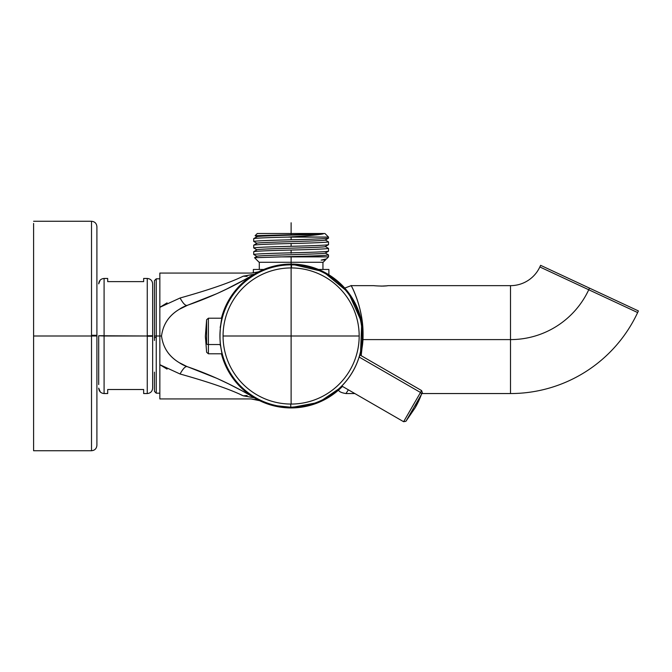 <?xml version="1.0" encoding="UTF-8"?>
<svg xmlns="http://www.w3.org/2000/svg" width="672" height="672" viewBox="0 0 672 672"><rect width="100%" height="100%" fill="white"/><g stroke="black" fill="none" stroke-linecap="round" stroke-linejoin="round"><path stroke-width="1.01" d="M222.004 318.2L208.404 318.2L206.623 319.721L206.623 343.804A107.898 51.727 180 0 1 205.388 336A107.898 51.727 0 0 0 206.623 343.804L206.623 319.721L205.388 336L206.623 352.279L208.404 353.8L208.404 344.534A1.798 0.865 180 0 1 206.623 343.804A1.798 0.865 0 0 0 208.404 344.534L208.404 353.8L222.004 353.8L220.349 344.534L208.404 344.534L208.404 318.2L208.404 344.534L220.349 344.534C218.543 324.853 224.759 306.827 220.172 327.466M325.248 398.479L325.458 398.857A71.627 71.627 0 0 1 221.743 353.8A71.627 71.627 0 0 0 342.166 386.24A71.627 71.627 0 0 1 325.458 398.857L325.248 398.479A71.198 71.198 0 0 1 228.64 370.129A71.198 71.198 0 0 1 256.99 273.521A71.198 71.198 0 0 0 228.64 370.129A71.198 71.198 0 0 0 325.248 398.479A71.198 71.198 0 0 0 353.598 301.871A71.198 71.198 0 0 0 256.99 273.521A71.198 71.198 0 0 1 353.598 301.871A71.198 71.198 0 0 1 325.248 398.479M256.78 273.143L256.99 273.521L256.78 273.143A71.627 71.627 0 0 0 221.743 318.2A71.627 71.627 0 0 1 335.614 279.871A71.627 71.627 0 0 1 360.15 355.093A71.627 71.627 0 0 0 256.78 273.143M220.172 344.534L220.307 345.601M221.903 353.321L220.349 344.534M359.243 357.109L359.932 354.959L421.604 390.566L420.504 392.473L359.243 357.109L420.504 392.473L403.62 421.714L421.604 390.566L422.377 392.776L421.369 394.523A1.798 1.579 -150 0 0 420.504 392.473A1.798 1.579 30 0 1 421.369 394.523L406.93 419.538M415.246 407.66A107.898 94.693 -150 0 0 421.369 394.523L415.246 407.66L405.922 421.285L421.369 394.523A107.898 94.693 30 0 1 415.246 407.66M341.947 386.106L403.62 421.714L405.922 421.285M269.371 404.569L272.017 405.35M251.622 275.78L251.555 275.822A359.663 359.663 0 0 1 241.668 281.392L253.05 274.949M248.833 277.402L241.004 281.753A359.663 359.663 0 0 1 236.468 284.164L240.181 282.198M246.036 393.011L240.181 389.802M246.338 395.581L243.239 395.816L254.285 397.79C232.957 385.081 210.554 374.69 187.085 366.61A359.663 359.663 0 0 1 254.285 397.782L247.212 393.674M249.833 395.178L254.15 397.706M253.352 274.764L250.639 276.36L254.176 274.277L243.239 276.184L247.162 276.385M249.833 276.822L241.727 281.366L249.833 276.822M240.962 281.77L238.3 283.198L240.962 281.77M305.987 265.616L320.158 270.186M326.768 273.521L328.65 274.63M295.327 407.812L294.689 407.845M291.144 407.929L286.625 407.795M362.897 340.721L362.93 340.217M362.956 339.763L361.166 355.673L362.964 339.595L510.51 339.595L362.964 339.595M362.972 339.444L363.014 338.369M363.048 335.908L362.947 339.864M291.304 407.929L293.278 407.904M288.078 407.87L289.187 407.904M259.661 400.688L251.11 398.941L159.844 398.941L159.844 307.314L180.062 298.007C183.044 303.358 185.388 305.819 187.085 305.39A359.663 359.663 0 0 0 254.285 274.218L258.115 272.084M260.24 400.966L260.383 401.033C260.837 400.655 257.746 399.958 251.11 398.941L259.056 400.462L251.11 398.941L159.844 398.941M260.014 400.865L258.636 400.176M250.824 395.749L252.806 396.908M251.849 275.654L253.999 274.386M242.122 281.148L246.38 278.788M294.218 407.862L295.613 407.795M327.944 274.21L324.635 272.353M321.754 270.917L313.58 267.666M274.915 265.919L268.657 267.666L257.569 272.37M304.206 265.272L291.119 264.071L281.434 264.726M258.636 271.824L260.148 271.076M268.657 267.666L275.008 265.894M282.022 264.642L291.119 264.071L291.119 336L223.062 336A68.057 68.057 0 0 1 291.48 267.943A68.057 68.057 0 0 1 359.176 336L291.119 336L291.119 404.057A68.057 68.057 0 0 1 223.062 336L291.119 336L291.119 267.943A68.057 68.057 0 0 0 223.062 336A68.057 68.057 0 0 0 290.758 404.057L290.741 407.148A71.148 71.148 0 0 1 219.971 335.807A71.148 71.148 0 0 1 291.497 264.852A71.148 71.148 0 0 1 362.267 336.193A71.148 71.148 0 0 1 290.741 407.148L290.758 404.057A68.057 68.057 0 0 0 291.119 404.057L291.119 336L359.176 336A68.057 68.057 0 0 1 291.119 404.057A68.057 68.057 0 0 0 359.176 336A68.057 68.057 0 0 0 291.48 267.943L291.497 264.852L291.48 267.943A68.057 68.057 0 0 0 291.119 267.943L291.119 264.852A71.148 71.148 0 0 0 219.971 335.807A71.148 71.148 0 0 0 291.119 407.148L290.993 407.929M187.194 366.652L187.085 366.61A32.374 32.374 0 0 1 179.197 362.628C168.916 356.42 163.027 347.542 161.532 336C163.027 324.458 168.916 315.58 179.197 309.372L187.824 305.13M362.737 342.678L362.897 340.738M355.639 304.198L357.05 307.23M242.122 390.852L227.43 383.284M243.239 395.816C253.537 399.974 253.537 399.974 243.239 395.816C230.32 389.458 209.261 382.183 180.062 373.993C183.002 368.684 185.338 366.223 187.085 366.61L179.197 362.628A32.374 32.374 0 0 0 187.085 366.61C185.388 366.181 183.044 368.642 180.062 373.993C209.051 382.108 230.11 389.382 243.239 395.816L254.176 397.723M241.727 390.634L246.036 393.019M250.639 395.64L253.848 397.53M259.216 400.52L259.795 400.756M290.842 407.929L291.119 407.929A71.929 71.929 0 0 1 221.424 353.8A71.929 71.929 0 0 0 291.119 407.929L291.119 407.148A71.148 71.148 0 0 0 362.267 336.193A71.148 71.148 0 0 0 291.119 264.852L291.119 264.071A71.929 71.929 0 0 1 360.427 355.253L361.763 322.451L348.39 292.471L323.081 271.555L291.119 264.071A71.929 71.929 0 0 0 221.424 318.2A71.929 71.929 0 0 1 291.119 264.071L291.119 262.273L291.119 264.071M289.96 407.921L288.96 407.904M289.405 407.912L318.948 402.335L342.443 386.4A71.929 71.929 0 0 1 291.119 407.929M250.547 276.41L254.167 274.285M259.006 271.631L259.879 271.202M260.198 271.051L258.964 271.656M257.41 272.454L256.553 272.916M243.239 276.184C230.11 282.618 209.051 289.892 180.062 298.007C209.261 289.817 230.32 282.542 243.239 276.184C253.537 272.026 253.537 272.026 243.239 276.184L254.285 274.21A359.663 359.663 0 0 1 187.085 305.39A32.374 32.374 0 0 0 179.197 309.372L187.085 305.39C185.338 305.777 183.002 303.316 180.062 298.007L180.533 297.889M205.96 298.301L207.22 297.78M225.112 289.834L246.338 278.813M185.464 305.995L179.197 309.372C168.941 315.504 163.044 324.383 161.532 336L159.844 336L161.532 336C163.044 347.617 168.941 356.496 179.197 362.628L185.464 366.005M180.062 373.993L159.844 364.686L167.068 369.121M188.093 366.962L216.577 378.227M218.375 379.042L230.093 384.594M231.445 385.266L240.979 390.239M246.658 395.59L247.162 395.615M240.895 394.783L242.684 395.573M182.969 369.398L184.094 368.08M184.094 303.92L182.969 302.602M167.068 302.879L159.844 307.306L159.844 273.059L251.11 273.059C257.183 272.244 260.266 271.555 260.341 270.984M254.285 274.21L241.668 281.392M241.004 281.753L231.395 286.751M230.143 287.381L218.316 292.992M216.653 293.74L188.076 305.046M159.844 364.661L159.844 393.187L156.248 393.187L156.248 278.813L156.248 336L159.844 336L154.451 336L156.248 336L156.248 337.52L154.451 337.478L154.451 336L154.451 337.478L156.248 337.52L156.248 393.187L154.451 391.39L156.248 393.187M159.844 307.306L159.844 310.758M154.451 372.145L154.451 391.39M154.451 331.506L154.451 340.494M291.119 407.476C267.817 404.888 267.817 404.821 291.119 407.266C314.429 404.821 314.429 404.888 291.119 407.476C314.429 404.888 314.429 404.821 291.119 407.266M152.645 336L147.252 335.74L147.252 278.452L147.252 335.74L152.645 335.765L147.252 336L152.645 336L152.645 388.147C152.326 391.432 150.528 393.229 147.252 393.548L147.252 336L104.093 336L104.093 278.452L104.093 335.723L98.7 335.748L147.252 336L147.252 393.548C150.528 393.229 152.326 391.432 152.645 388.147M152.645 283.853C152.326 280.568 150.528 278.771 147.252 278.452C150.528 278.771 152.326 280.568 152.645 283.853L152.645 335.765M147.252 336.26L152.645 336.235M100.153 280.165L98.7 283.853C99.019 280.568 100.817 278.771 104.093 278.452L107.688 278.452L107.688 281.618L143.657 281.618L143.657 278.452L147.252 278.452M100.346 392.036L98.7 388.147C99.019 391.432 100.817 393.229 104.093 393.548L104.093 336L98.7 335.748L104.093 336L104.093 393.548L107.688 393.548L107.688 389.516L143.657 389.516L107.688 389.516M147.252 393.548L143.657 393.548L143.657 389.516C143.657 394.859 143.657 394.859 143.657 389.516M143.657 281.618C143.657 277.427 143.657 277.427 143.657 281.618L107.688 281.618M98.7 384.552L98.7 336M96.902 336.689L96.902 444.738L96.902 335.311L91.51 335.278L91.51 221.264C94.786 221.584 96.583 223.381 96.902 226.666L96.902 336L91.51 336L96.902 336L96.902 445.334C96.583 448.619 94.786 450.416 91.51 450.736L91.51 335.278L96.902 335.311L96.902 226.666C96.583 223.381 94.786 221.584 91.51 221.264L33.6 221.264M91.51 336L91.51 450.736L33.6 450.736L33.6 336L91.51 336L91.51 221.264L91.51 336L33.6 336L33.6 223.423M291.119 253.277L291.119 252.832L291.119 253.277M253.352 272.941L253.352 269.464L263.785 269.464M259.291 269.464L259.291 262.273L322.946 262.273L322.946 269.464L318.452 269.464L328.885 269.464L328.885 274.781M317.192 233.495L265.045 233.495M291.119 262.273L323.131 262.273L259.106 262.273L291.119 262.273L291.119 256.872L291.119 262.273L318.091 262.273M254.554 257.712L259.106 262.273L254.554 257.712L280.266 256.872L328.524 256.872L326.516 258.888L321.124 260.114L325.618 259.787L323.131 262.273L325.618 259.787L321.124 260.114L325.618 259.787L321.124 260.114L326.516 258.888L328.524 256.872L291.119 256.57C313.807 256.024 326.273 255.486 328.524 254.94C326.273 255.486 313.807 256.024 291.119 256.57L254.554 257.712L256.998 256.276M257.309 233.495L255.108 235.696L256.948 236.754C254.814 235.788 312.732 234.822 323.257 233.856C318.394 234.864 307.675 235.864 291.119 236.863L287.641 237.09C266.784 237.602 255.478 238.115 253.714 238.627C255.478 238.115 266.784 237.602 287.641 237.09L291.119 237.09L291.119 239.786C268.439 240.324 255.973 240.87 253.714 241.416L256.948 243.281C254.831 242.197 327.407 241.105 325.29 240.022L328.524 241.886C326.264 242.432 313.799 242.978 291.119 243.524L291.119 246.305C268.531 246.842 256.057 247.388 253.714 247.934L256.948 249.808C254.99 248.716 327.424 247.632 325.29 246.548L328.524 248.413C326.273 248.959 313.807 249.505 291.119 250.043L291.119 252.832C268.531 253.369 256.057 253.915 253.714 254.461L256.948 256.334C254.99 255.234 327.424 254.159 325.29 253.067L328.524 254.94L325.29 253.067C327.424 254.159 254.99 255.234 256.948 256.334L253.714 254.461C256.057 253.915 268.531 253.369 291.119 252.832L291.119 250.043C313.807 249.505 326.273 248.959 328.524 248.413L325.29 246.548C327.424 247.632 254.99 248.716 256.948 249.808L253.714 247.934C256.057 247.388 268.531 246.842 291.119 246.305L291.119 243.524C313.799 242.978 326.264 242.432 328.524 241.886L325.29 240.022C327.407 241.105 254.831 242.197 256.948 243.281L253.714 241.416C255.973 240.87 268.439 240.324 291.119 239.786L291.119 237.09L328.524 237.09L324.929 233.495L328.524 237.09L291.119 236.863C307.675 235.864 318.394 234.864 323.257 233.856L255.108 235.696L257.309 233.495L291.119 233.495L291.119 234.662L291.119 233.495L324.929 233.495M256.998 249.858L253.714 247.934L253.714 245.154C255.973 244.608 268.439 244.062 291.119 243.524C268.439 244.062 255.973 244.608 253.714 245.154L256.998 243.23M256.998 256.385L253.714 254.461L253.714 251.672C256.057 251.126 268.531 250.58 291.119 250.043C268.531 250.58 256.057 251.126 253.714 251.672L256.998 249.749M325.24 239.963L328.524 241.886L328.524 244.675C326.273 245.221 313.807 245.767 291.119 246.305C313.807 245.767 326.273 245.221 328.524 244.675L325.24 246.599M325.24 240.072L328.524 238.148C326.264 238.694 313.799 239.24 291.119 239.786C313.799 239.24 326.264 238.694 328.524 238.148L328.524 237.09M325.24 253.126L328.524 251.202C326.273 251.748 313.807 252.286 291.119 252.832C313.807 252.286 326.273 251.748 328.524 251.202L328.524 248.413L325.24 246.49M325.24 259.644L326.516 258.888M325.24 253.016L328.482 254.89L328.524 256.872M256.998 243.34L253.714 241.416L253.714 238.627L256.998 236.704M256.998 236.813L255.108 235.696L323.257 233.856C312.732 234.822 254.814 235.788 256.948 236.754L255.108 235.696M361.066 319.217L361.41 320.704M362.788 342.166L362.712 342.938M354.455 301.896L355.866 304.651M359.05 312.337L361.62 321.703M361.318 351.7L360.427 355.253M342.443 386.4L341.048 387.778M340.696 388.122L338.545 390.088C339.066 391.684 341.544 392.834 345.971 393.548L348.356 389.81L345.971 393.548L354.824 393.548M340.234 388.55L340.771 388.046M341.074 387.752L339.646 389.096M510.51 285.65A32.374 32.374 0 0 0 539.851 266.96A32.374 32.374 0 0 1 510.51 285.65L510.51 339.595L510.51 285.65L388.231 285.65C385.501 286.154 380.999 286.188 374.724 285.76L373.842 285.65L374.724 285.76C380.982 286.188 385.484 286.154 388.231 285.65L387.005 285.793M363.048 335.32C363.569 305.752 349.003 281.501 351.397 286.062C353.027 288.515 363.359 310.296 363.04 334.496C363.468 307.129 350.305 283.744 351.229 285.726C352.002 287.095 363.317 307.818 363.048 335.32L363.014 333.799M386.736 285.827L381.032 286.129M356.63 298.049L355.102 294.067M347.525 291.362L344.761 288.078L351.187 285.65L373.842 285.65M361.46 320.939L359.906 314.95M357.319 307.86L354.396 301.787M345.341 288.733L346.366 289.934M348.491 292.614L351.053 296.218M354.278 301.577L355.799 304.517M341.636 387.206L339.713 389.038M339.394 389.332L338.814 389.852M338.705 389.945L339.15 389.55M382.654 286.104L384.098 286.045M385.678 285.928L387.349 285.76M510.51 339.595L510.51 393.548A140.272 140.272 0 0 0 637.644 312.556A140.272 140.272 0 0 1 510.51 393.548L510.51 339.595A86.318 86.318 0 0 0 588.748 289.758A86.318 86.318 0 0 1 510.51 339.595M539.851 266.96L637.644 312.556L588.748 289.758L589.504 288.128L638.4 310.926L589.504 288.128L588.748 289.758L539.851 266.96L540.607 265.331L629.597 306.827M291.119 233.495L291.119 222.768M252.748 396.875L250.69 395.674L252.748 396.875M252.664 396.824L250.74 395.699M248.598 394.464L246.548 393.305M156.248 278.813L154.451 280.61L156.248 278.813L159.844 278.813M154.451 337.478L154.451 280.61M33.6 450.736L91.51 450.736C94.786 450.416 96.583 448.619 96.902 445.334M96.902 336L96.902 335.311M422.075 393.548L510.51 393.548M638.4 310.926L637.644 312.556"/></g></svg>
